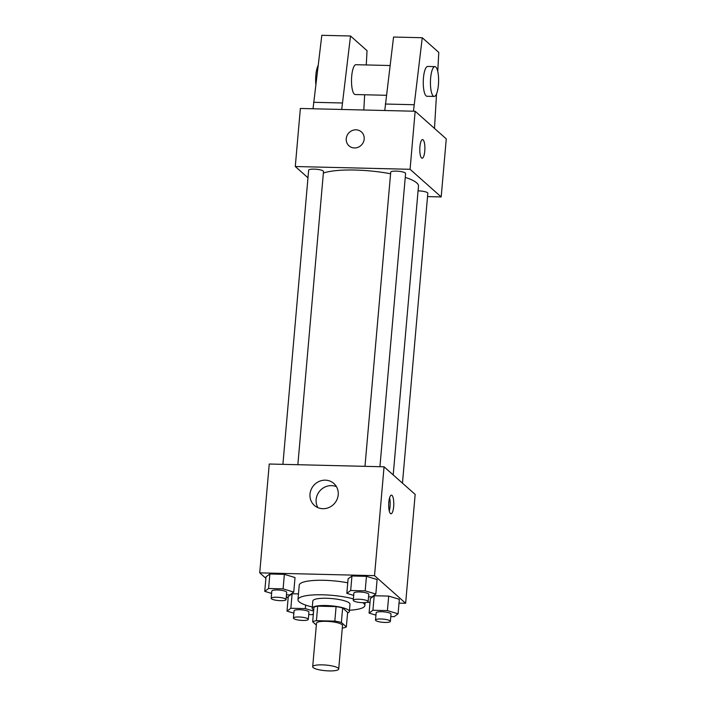 <?xml version="1.0" encoding="UTF-8"?>
<svg xmlns="http://www.w3.org/2000/svg" width="706" height="706" viewBox="0 0 706 706"><rect width="100%" height="100%" fill="white"/><g stroke="black" fill="none" stroke-linecap="round" stroke-linejoin="round"><path stroke-width="1.06" d="M338.262 668.185A13.052 2.824 5 0 1 338.712 669.023A13.052 2.824 5 0 1 325.457 670.7A13.052 2.824 5 0 1 312.696 666.746A13.052 2.824 5 0 1 324.107 664.937A13.052 2.824 5 0 1 338.262 668.185M312.696 666.746L316.509 623.213A13.052 2.824 5 0 1 327.919 621.395A13.052 2.824 5 0 1 342.066 624.651A13.052 2.824 5 0 1 342.516 625.481L338.712 669.023M312.67 621.783L313.941 607.275A17.729 3.839 5 0 1 317.691 606.154L336.091 606.604L334.829 621.112L316.42 620.671A17.729 3.839 5 0 0 312.67 621.783L316.341 625.048M342.295 628.013L342.604 628.022A17.729 3.839 5 0 0 346.355 626.91L341.369 622.48A17.729 3.839 5 0 0 334.829 621.112M346.355 626.91L347.626 612.402L342.639 607.972L341.369 622.48M336.091 606.604A17.729 3.839 5 0 1 342.639 607.972M347.573 612.967A18.656 4.042 -175 0 0 349.364 611.458A18.656 4.042 -175 0 0 331.132 605.81A18.656 4.042 -175 0 0 312.202 608.21A18.656 4.042 -175 0 0 313.693 610.01M312.202 608.21L312.837 600.956A18.656 4.042 5 0 1 329.137 598.37A18.656 4.042 5 0 1 349.355 603.012A18.656 4.042 5 0 1 350 604.204L349.364 611.458M317.691 606.154L316.42 620.671M362.822 602.686A33.57 7.272 5 0 1 363.705 603.365A33.57 7.272 5 0 1 364.861 605.501A33.57 7.272 5 0 1 349.47 610.222M312.308 606.975A33.57 7.272 5 0 1 297.967 599.65A33.57 7.272 5 0 1 317.85 594.779A33.57 7.272 5 0 1 353.388 598.909M297.967 599.65L299.238 585.142A33.57 7.272 5 0 1 347.758 582.812M313.605 611.096L305.345 608.616L290.846 608.263L292.116 593.755L298.47 593.905L292.116 593.755L288.269 596.596L286.998 611.114L293.855 613.17M286.468 594.823L289.901 594.902L293.749 592.06L295.02 577.543L284.368 574.349L269.868 573.996L266.021 576.846L264.75 591.354L271.616 593.411M399.014 603.109L405.641 603.277L374.533 575.646L259.729 572.857L265.897 578.329M286.327 596.482L288.136 598.088M367.005 602.333L370.015 602.412M390.797 616.567L394.23 616.647L398.078 613.805L399.349 599.288L388.697 596.093L374.198 595.74L370.35 598.591L369.079 613.099L375.936 615.155M368.55 596.808L371.983 596.897L375.83 594.046L377.101 579.538L366.449 576.334L351.95 575.99L348.102 578.832L346.831 593.349L353.697 595.405M259.729 572.857L269.251 464.018L384.055 466.798L415.163 494.429L405.641 603.277M384.055 466.798L374.533 575.646M338.218 494.774A14.667 13.749 131.6 0 1 329.128 507.429A14.667 13.749 131.6 0 1 314.373 505.408A14.667 13.749 131.6 0 1 313.835 485.304A14.667 13.749 131.6 0 1 333.859 483.469A14.667 13.749 131.6 0 1 338.218 494.774M392.024 495.391A9.328 2.55 -88.6 0 1 393.736 505.575A9.328 2.55 -88.6 0 1 391.009 513.783A9.328 2.55 -88.6 0 1 388.688 504.402A9.328 2.55 -88.6 0 1 391.459 495.135A9.328 2.55 -88.6 0 1 392.024 495.391M389.588 497.854A9.328 2.55 -88.6 0 1 389.271 510.985M317.885 507.632A14.667 13.749 131.6 0 1 319.977 490.758A14.667 13.749 131.6 0 1 336.48 486.69M405.244 177.391A50.435 10.917 5 0 1 416.734 182.898A50.435 10.917 5 0 1 418.481 186.119L393.207 474.935M323.366 173.049A50.435 10.917 5 0 1 390.586 173.773M379.934 466.701L405.588 173.491A7.457 1.615 -175 0 0 398.299 171.231A7.457 1.615 -175 0 0 390.718 172.193L364.984 466.339M418.067 190.867A7.457 1.615 5 0 1 427.571 192.773A7.457 1.615 5 0 1 427.827 193.25L402.464 483.16M282.903 464.345L308.637 170.199A7.457 1.615 5 0 1 315.158 169.166A7.457 1.615 5 0 1 323.251 171.029A7.457 1.615 5 0 1 323.507 171.505L297.853 464.707M427.536 196.603L441.188 196.93L410.08 169.299L295.284 166.519L307.975 177.788M410.08 169.299L415.154 111.248L446.271 138.879L441.188 196.93M415.154 111.248L300.359 108.468L295.284 166.519M361.41 131.916A9.328 8.737 -48.4 0 0 356.018 129.816A9.328 8.737 131.6 0 1 361.41 131.907A9.328 8.737 131.6 0 1 361.754 144.686A9.328 8.737 131.6 0 1 349.029 145.86A9.328 8.737 131.6 0 1 347.008 135.693A9.328 8.737 131.6 0 1 356.009 129.816A9.328 8.737 -48.4 0 0 347.008 135.693A9.328 8.737 -48.4 0 0 349.029 145.86M424.774 151.066A9.328 2.55 -88.6 0 1 422.117 158.232A9.328 2.55 -88.6 0 1 419.796 148.851A9.328 2.55 -88.6 0 1 422.567 139.585A9.328 2.55 -88.6 0 1 424.774 151.066M422.109 158.232A9.328 2.55 91.4 0 0 424.765 151.066A9.328 2.55 91.4 0 0 422.567 139.585M390.065 65.526L355.956 64.696A14.923 4.077 91.4 0 0 351.588 77.828A14.923 4.077 91.4 0 0 354.333 94.127A14.923 4.077 91.4 0 0 355.233 94.533L386.411 95.292M363.819 110.004L364.649 94.763M366.264 64.952L367.041 50.673L350.511 35.997L341.722 109.474M384.77 110.515L393.56 37.039L422.259 37.736L438.788 52.412L437.755 71.447M434.164 96.448L426.989 96.272A14.923 4.077 -88.6 0 1 423.273 81.261A14.923 4.077 -88.6 0 1 427.712 66.435L434.887 66.611A14.923 4.077 -88.6 0 1 438.408 84.985A14.923 4.077 -88.6 0 1 434.164 96.448A14.923 4.077 -88.6 0 1 430.448 81.428A14.923 4.077 -88.6 0 1 434.887 66.611M436.537 93.863L434.49 128.421M413.469 111.213L422.259 37.736M313.023 108.777L321.812 35.3L350.511 35.997M318.088 65.596A14.923 4.077 91.4 0 0 315.811 84.217M313.588 102.291L342.286 102.988M385.344 104.029L414.043 104.726M375.83 594.046L365.178 590.851L350.679 590.498L346.831 593.349M353.265 600.303L353.9 593.049A7.457 1.615 5 0 1 360.422 592.007A7.457 1.615 5 0 1 368.506 593.87A7.457 1.615 5 0 1 368.77 594.346L368.135 601.6A7.457 1.615 5 0 1 360.554 602.562A7.457 1.615 5 0 1 353.265 600.303A7.457 1.615 5 0 1 359.786 599.27A7.457 1.615 5 0 1 367.87 601.124A7.457 1.615 5 0 1 368.135 601.6M377.101 579.538L366.449 576.334L365.178 590.851M366.449 576.334L351.95 575.99L350.679 590.498M351.95 575.99L348.102 578.832M293.749 592.06L283.097 588.857L268.598 588.504L264.75 591.354M271.183 598.309L271.819 591.054A7.457 1.615 5 0 1 278.34 590.022A7.457 1.615 5 0 1 286.424 591.884A7.457 1.615 5 0 1 286.689 592.352L286.054 599.615A7.457 1.615 5 0 1 278.473 600.568A7.457 1.615 5 0 1 271.183 598.309A7.457 1.615 5 0 1 277.705 597.276A7.457 1.615 5 0 1 285.789 599.138A7.457 1.615 5 0 1 286.054 599.615M295.02 577.543L284.368 574.349L283.097 588.857M284.368 574.349L269.868 573.996L268.598 588.504M269.868 573.996L266.021 576.846M398.078 613.805L387.426 610.602L372.927 610.258L369.079 613.099M375.513 620.053L376.148 612.799A7.457 1.615 5 0 1 382.67 611.767A7.457 1.615 5 0 1 390.753 613.629A7.457 1.615 5 0 1 391.009 614.105L390.374 621.359A7.457 1.615 5 0 1 382.802 622.321A7.457 1.615 5 0 1 375.513 620.053A7.457 1.615 5 0 1 382.034 619.021A7.457 1.615 5 0 1 390.118 620.883A7.457 1.615 5 0 1 390.374 621.359M399.349 599.288L388.697 596.093L387.426 610.602M388.697 596.093L374.198 595.74L372.927 610.258M374.198 595.74L370.35 598.591M308.716 614.573L312.149 614.661L313.367 613.761M290.846 608.263L286.998 611.114M293.431 618.068L294.067 610.814A7.457 1.615 5 0 1 300.588 609.772A7.457 1.615 5 0 1 308.672 611.634A7.457 1.615 5 0 1 308.928 612.111L308.293 619.365A7.457 1.615 5 0 1 300.721 620.327A7.457 1.615 5 0 1 293.431 618.068A7.457 1.615 5 0 1 299.953 617.035A7.457 1.615 5 0 1 308.037 618.888A7.457 1.615 5 0 1 308.293 619.365M305.654 605.086L305.345 608.616M292.116 593.755L288.269 596.596M365.117 602.624L364.861 605.501"/></g></svg>
